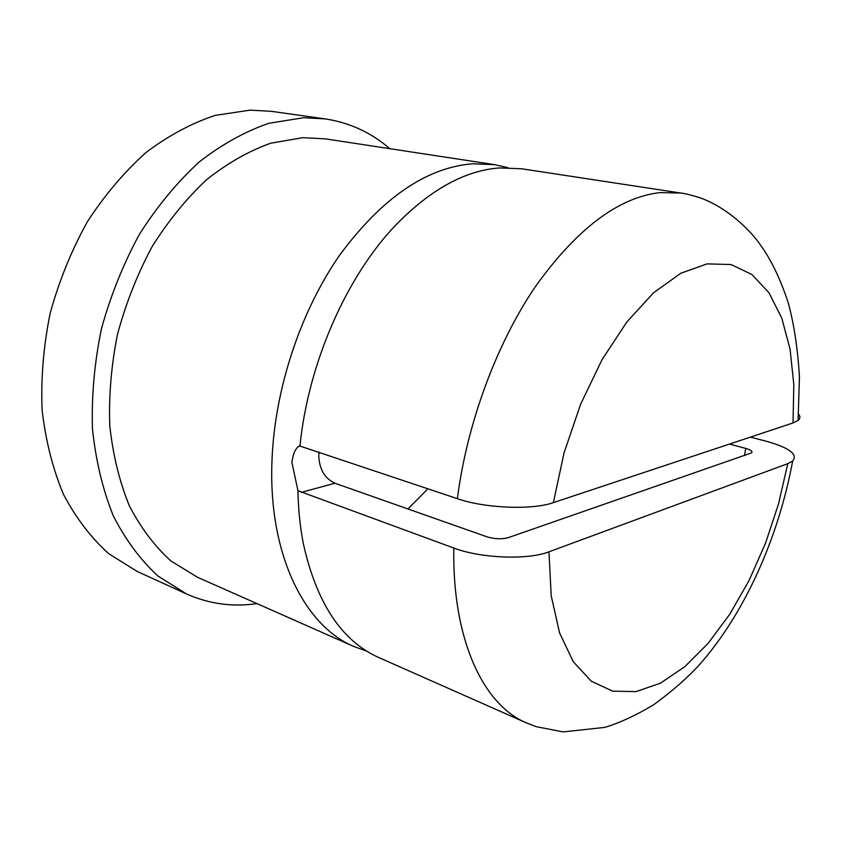 <?xml version="1.0" encoding="UTF-8"?>
<svg xmlns="http://www.w3.org/2000/svg" width="842" height="842" viewBox="0 0 842 842"><rect width="100%" height="100%" fill="white"/><g stroke="black" fill="none" stroke-linecap="round" stroke-linejoin="round"><path stroke-width="1.26" d="M750.454 437.103L766.525 441.313C789.449 447.797 798.153 454.375 792.648 461.037L787.786 463.658L548.963 551.815C527.902 560.172 480.94 558.393 453.806 548.047L297.952 490.718L291.9 462.29C293.005 454.175 295.247 448.87 298.636 446.386L300.015 445.544M297.952 490.728C298.3 509.389 300.099 527.018 303.341 543.606C316.508 602.988 341.684 640.983 378.879 657.581L526.218 722.815C483.171 704.765 452.143 639.331 453.806 548.047M457.385 498.675C467.036 423.231 496.538 343.683 535.501 286.459C576.928 228.666 618.438 197.375 660.033 192.597L680.883 193.05L521.587 168.768L499.664 167.937C465.416 170.389 431.062 189.145 396.593 224.204C346.915 275.492 308.235 362.86 299.962 446.05L457.385 498.675C484.813 508.326 532.186 510.21 553.352 502.632L793.038 422.937L798.1 420.411C800.321 418.59 800.489 416.495 798.595 414.148M256.947 603.588C232.592 607.177 209.09 603.967 186.45 593.926L157.97 576.033C140.509 559.983 125.584 539.869 113.228 515.693C102.682 489.444 95.756 460.448 92.462 428.715C91.452 395.95 94.451 362.628 101.461 328.748C110.712 295.279 123.427 263.704 139.572 234.044C157.38 206.143 177.294 182.083 199.312 161.864C222.056 144.256 245.264 131.384 268.945 123.269L303.646 117.722L325.138 118.89C349.619 122.606 371.164 132.541 389.762 148.676M186.45 593.926L137.341 571.508L108.713 553.699C91.125 537.859 76.064 518.125 63.529 494.496C52.793 468.899 45.657 440.692 42.1 409.907C40.816 378.153 43.51 345.904 50.194 313.182C59.119 280.86 71.486 250.411 87.305 221.825C104.797 194.944 124.427 171.789 146.213 152.349C168.747 135.425 191.818 123.09 215.426 115.333L250.116 110.134L271.671 111.365L325.138 118.89M366.817 651.171L353.945 646.54C303.92 625.669 267.861 553.057 272.029 459.427C274.913 388.457 300.71 310.993 339.852 254.894C381.942 197.996 426.178 167.621 472.572 163.769L494.622 164.653L507.979 167.674M353.945 646.54L197.417 577.233L170.979 561.004C154.749 546.374 140.888 527.987 129.373 505.853C119.522 481.792 112.996 455.217 109.807 426.094C108.702 396.024 111.27 365.396 117.522 334.232C125.837 303.404 137.33 274.271 152.002 246.832C168.221 220.972 186.408 198.596 206.585 179.704C227.456 163.18 248.822 151.013 270.682 143.214L302.783 137.667L325.401 138.867L494.622 164.653M319.139 452.038L318.729 455.554C319.318 469.226 324.717 478.445 334.937 483.234L486.834 536.775C494.643 539.101 501.8 539.385 508.315 537.628L751.59 452.88C752.853 451.407 750.906 449.912 745.749 448.407L729.53 444.06M334.937 483.234L301.289 492.391M745.749 448.407L744.444 455.596M553.352 502.632L564.098 452.733L580.654 404.149L602.009 359.745L626.837 321.981L653.613 292.742L680.82 273.229L707.048 263.883L731.077 264.546L751.959 274.534L769.02 292.837L781.808 318.192L790.091 349.251L793.817 384.615L793.038 422.937M787.786 463.658L778.524 503.926L765.494 543.258L749.096 580.422L729.793 614.197L708.122 643.372L684.746 666.748L660.423 683.178L636.057 691.608L612.66 691.166L591.337 681.241L573.244 661.686L559.541 632.816L551.194 595.652L548.963 551.815M299.994 446.06L298.636 446.386M798.1 420.411L799.447 376.848C797.711 348.178 793.911 323.275 788.028 302.152C780.239 278.639 771.083 259.652 760.579 245.19C752.832 233.297 729.372 208.363 700.291 197.859C691.671 195.144 685.209 193.544 680.883 193.05M792.648 461.037C778.566 537.617 744.528 613.544 699.997 664.075C688.093 677.315 672.632 690.882 653.613 704.796C635.942 715.353 619.68 722.889 604.83 727.383L563.098 731.909L536.154 726.646L526.218 722.815M407.949 508.968L427.936 488.739"/></g></svg>

